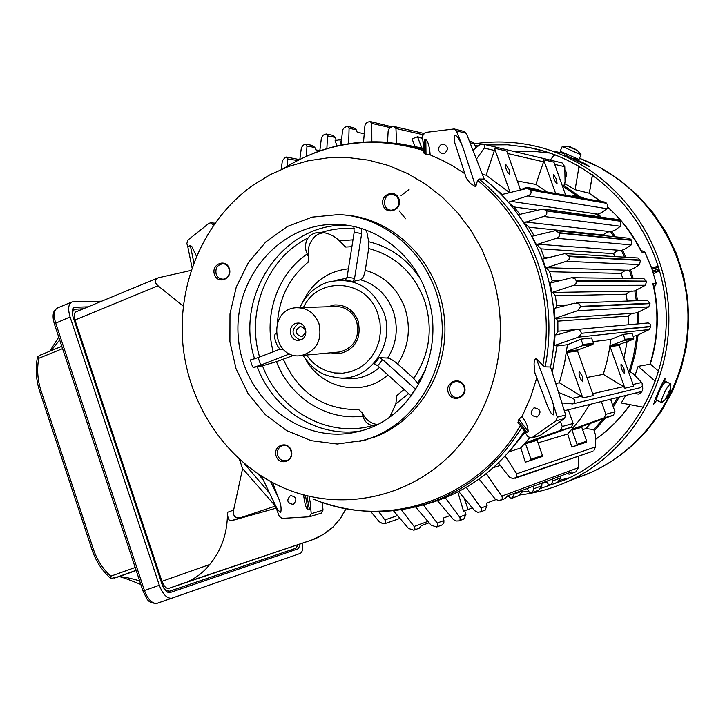 <?xml version="1.0" encoding="UTF-8"?>
<svg xmlns="http://www.w3.org/2000/svg" width="725" height="725" viewBox="0 0 725 725"><rect width="100%" height="100%" fill="white"/><g stroke="black" fill="none" stroke-linecap="round" stroke-linejoin="round"><path stroke-width="1.09" d="M582.402 376.375L582.9 381.867C579.909 378.858 578.659 375.378 579.139 371.417L582.402 376.375M640.528 387.648L642.305 385.981L642.087 382.954L633.396 373.792L629.237 371.282L633.487 356.22L636.55 338.167L636.822 335.557L633.115 336.327M419.104 528.217L421.288 525.679L429.073 522.788M378.658 511.533L385.627 520.994L385.501 523.115L383.081 523.84L379.257 521.746L370.665 511.442M299.325 159.545L286.538 157.062M281.237 169.405L282.36 160.787L285.242 157.262L286.348 157.026L287.553 158.911L287.064 166.369M391.699 126.793L370.221 121.501M363.524 142.1L364.892 125.914C365.291 123.422 367.067 121.954 370.212 121.51L371.789 123.386L371.843 141.783M387.54 142.308L388.147 130.989C388.573 128.506 390.403 127.002 393.63 126.485L395.95 128.488L396.557 143.278M501.41 194.644L525.87 188.708L527.782 188.582L530.564 190.095C531.715 192.932 530.791 194.862 527.8 195.877L508.325 202.184M510.083 201.215L597.926 214.165L601.795 212.488L606.943 208.709L607.768 207.377L607.36 204.269L604.786 202.094L528.344 188.681M546.559 210.939C547.402 213.73 546.442 215.561 543.668 216.422L523.93 222.738L518.312 214.727L543.233 208.927L546.559 210.939L620.627 221.252L618.434 219.63L543.859 209.027M525.417 221.977L611.139 231.719L615.208 229.97L620.419 226.254L620.627 221.252M559.428 233.133C559.99 235.779 559.002 237.492 556.456 238.271L536.373 244.651L532.059 236.25L555.613 230.613L559.428 233.133L631.801 240.328L629.418 238.28L556.356 230.722M537.433 244.171L621.497 250.451L625.838 248.612L631.23 244.914L631.801 240.328M569.37 256.541L569.062 259.242L566.832 261.127L545.717 267.915L542.59 259.088L565.083 253.587L569.37 256.541L640.411 260.438L637.909 257.973L565.853 253.632M631.955 278.491L629.454 270.153L633.84 268.304L639.55 264.607L640.411 260.438M629.454 270.153L628.448 270.253C626.681 269.682 624.261 270.733 621.207 273.416L549.595 271.712C547.384 268.73 546.088 267.462 545.717 267.924M576.411 281.11L575.922 283.593L574.182 285.133L551.97 292.483L549.994 283.14L571.708 277.711L574.907 278.59L576.411 281.11L646.51 281.536L643.927 278.645L572.397 277.72M636.314 300.712L634.792 290.87L645.395 285.269L646.51 281.536M634.792 290.87L632.635 291.16C631.212 290.653 629.064 291.667 626.183 294.214L555.323 295.809C553.528 293.009 552.405 291.903 551.97 292.483M580.489 306.829L577.517 310.726L554.969 318.347L554.235 308.37L574.463 303.195L578.541 303.648L579.964 304.989L580.489 306.829L650.017 303.621L647.425 300.304L576.103 302.996M637.493 323.93L637.347 312.647L648.721 306.902L650.017 303.621M636.822 335.557L649.31 329.54L650.742 326.712L650.651 325.335L649.772 323.522L648.177 322.969M581.35 333.718L578.487 337.143L554.344 345.562L555.051 334.832L557.308 334.751L575.922 329.567C578.822 329.186 580.634 330.428 581.359 333.31L650.742 326.712M555.051 334.832C555.848 335.113 556.8 333.917 557.897 331.225L557.851 321.148C556.682 318.764 555.848 317.867 555.359 318.438L554.969 318.347M637.347 312.647L634.022 313.218C632.952 312.774 631.067 313.726 628.357 316.073L557.851 321.148M628.394 324.764L628.357 316.073M627.188 301.056L626.183 294.214M554.235 308.37C555.114 308.823 555.93 307.826 556.691 305.388L555.323 295.809M622.666 278.373L621.207 273.416M550.81 283.058L552.16 280.811L549.595 271.712M614.9 256.587L613.567 253.65L540.823 248.82C538.394 245.875 536.908 244.488 536.373 244.651M544.62 258.617L540.823 248.82M624.524 257.167L621.452 250.469C619.087 249.935 616.458 250.995 613.567 253.65M603.662 235.616L603.245 234.972L529.005 227.188L523.93 222.738M534.098 235.743L529.005 227.188M613.848 236.667L610.776 231.909C608.357 231.438 605.846 232.462 603.245 234.972M519.961 214.328L513.934 206.933L508.751 202.683M599.321 216.911L597.264 214.582L591.428 215.787M597.926 214.165L597.264 214.582M509.222 169.695L509.648 174.507C506.603 171.544 505.262 168.118 505.633 164.249L509.222 169.695M566.098 195.306L565.572 194.916M556.573 179.32L557.063 183.751C554.417 180.996 553.202 177.861 553.42 174.353L556.573 179.32M571.545 196.267L573.312 195.659L574.164 196.72M583.906 198.433L583.063 197.39L573.412 195.677M565.681 195.233L553.909 162.183L543.623 159.763L555.613 193.466M543.623 159.763L543.569 161.82L535.875 184.431L517.324 180.978M547.103 191.971L535.875 184.431M543.569 161.82L507.591 153.492M520.441 189.787L506.739 151.09L494.468 148.199L510.146 192.515M539.228 190.593L538.322 189.452L526.794 187.413M519 190.367L526.268 187.449L527.61 188.563M577.725 196.439L563.488 186.697L565.074 182.075L564.784 166.723L554.697 164.394M564.784 166.723L562.083 162.898L483.249 144.166M472.954 150.283L479.406 144.991L482.868 144.076L484.762 145.498L484.463 147.764L476.407 159.119M494.468 148.199L494.414 150.447L484.237 148.09M563.488 186.697L562.691 186.823M509.612 192.651L486.103 175.178L482.433 174.489M502.09 194.481L491.758 185.41M494.414 150.447L486.103 175.178M414.908 146.223L412.072 138.919L417.473 136.78L421.805 147.855M475.863 147.9L474.422 143.822L472.301 141.982L469.428 141.302M364.231 133.717L357.198 132.222L356.274 129.82L353.791 127.736L347.61 126.395M340.986 145.118L342.49 130.98C342.88 128.47 344.593 126.948 347.61 126.404L349.078 128.271L348.671 143.731M336.246 140.496L335.041 137.36L332.521 135.267L326.123 133.98L327.492 135.856L326.875 148.643M319.788 150.927L321.447 137.687L323.241 135.122L326.123 133.98M299.851 159.282L301.346 147.927L302.633 145.77L304.446 144.411L305.696 144.184L306.974 146.06L306.358 156.219M319.825 150.583L315.783 149.867L314.868 147.483L312.321 145.39L305.832 144.212M337.107 145.952L335.05 140.786L339.735 139.662L341.14 143.704M341.529 140.016L339.735 139.662M258.163 474.05L263.275 479.959M401.36 509.693L414.573 527.057L414.927 528.842L413.794 530.202L408.465 528.416L393.412 510.699M512.539 498.03L519.562 495.347L522.444 490.988L514.134 494.115L512.213 498.147L509.838 497.839L508.234 495.628M522.444 490.988L522.498 490.281M538.811 490.073L541.802 485.768L541.965 482.977M533.165 486.285L533.935 488.75L532.304 492.583L529.259 492.202L527.283 488.487M552.423 479.062L552.976 480.82L551.009 484.78L548.281 484.273L546.568 481.255M557.67 482.216L560.452 477.983L560.543 476.017M505.289 498.474L507.554 495.882L571.354 471.966L569.614 474.159L566.542 473.769M486.257 473.597L501.99 496.444L502.353 498.247L501.446 499.77L498.664 500.531L495.365 499.217L479.053 479.044M569.614 474.159L575.976 471.757L578.369 467.698L578.641 456.17M516.336 477.422L512.883 478.636L509.448 477.204L498.401 462.94M592.633 451.294L516.662 477.313M505.18 456.034L516.717 473.778L516.354 477.44M593.965 450.461L595.452 446.908L595.397 434.683L593.775 429.562L603.282 418.833M612.815 405.583L617.664 397.472M441.851 525.036L443.854 523.124L443.908 520.532L437.202 523.051L437.991 525.498L436.749 526.984L431.167 525.253L415.543 506.92M423.373 504.827L437.211 523.042M463.801 519.018L465.912 514.605L464.707 510.708M445.259 497.722L460.013 517.614L460.139 519.698L458.898 520.912L456.007 521.012L453.415 519.553L437.456 500.685M466.229 487.354L481.327 508.334L481.681 510.427L480.603 511.814L477.757 512.267L474.594 510.672L458.708 491.505M484.962 510.192L487.091 505.769L486.303 503.222L495.909 499.634M464.127 498.057L468.105 509.512L472.31 507.944M468.105 509.512L463.511 511.125L457.801 491.967M443.908 520.523L443.165 518.121L450.026 515.566M513.943 493.489L514.143 494.115M493.317 467.652L500.313 465.432M600.581 419.567L594.591 421.578L600.581 419.567M601.351 401.541L605.873 414.319L604.251 417.863L572.514 429.091L572.034 430.152L577.046 444.353L576.583 445.404L571.817 447.071L586.235 442.259L586.688 441.235L581.767 427.306L582.238 426.273L613.413 415.253L615.008 411.773L610.568 399.239M604.251 417.863L613.413 415.253L604.251 417.863M581.831 426.391L580.752 427.605M538.013 442.839L567.702 434.021L571.817 447.071M567.702 434.021L579.601 419.938L589.842 404.405M557.117 432.037L550.465 434.275L557.117 432.037M560.434 421.452L562.219 426.499L560.461 430.378L526.051 442.567L525.525 443.718L530.972 459.26L530.482 460.402L525.317 462.215L541.992 456.659L542.472 455.536L537.134 440.329L537.642 439.205L571.391 427.252L573.122 423.454L568.291 409.779M560.461 430.378L571.391 427.252L560.461 430.378M537.207 439.332L536.047 440.655M508.959 451.838L520.84 447.941L525.317 462.215M520.84 447.941L529.558 437.972M582.574 429.608L585.936 428.611L590.821 423.237M509.566 451.294L525.045 432.354M585.936 428.611L593.775 429.562M558.549 392.433L572.623 398.27C575.632 399.983 575.632 401.868 572.623 403.916L561.857 402.91M555.731 383.489L559.383 382.782L581.368 396.276L572.623 398.27M559.383 382.782L564.422 364.004L567.43 344.701L556.999 345.961L554.344 345.562M552.314 372.659L556.999 345.961M582.383 345.734L567.258 351.308L566.732 352.477L582.827 397.989L593.34 395.542L577.562 351.018L578.079 349.867L592.914 344.411L593.431 343.251L591.555 337.95L580.997 339.128L582.918 344.547L582.383 345.734L592.914 344.411M586.942 377.489L603.3 374.345L606.816 362.128L609.39 349.64L610.749 339.508L592.869 341.656M623.944 368.563L624.506 373.556C621.905 370.774 620.754 367.584 621.053 364.004L623.944 368.563M632.082 333.409L623.246 334.397L625.013 339.354L624.515 340.433L610.586 345.544L610.097 346.623L624.887 388.201L633.686 386.162L619.168 345.39L619.648 344.339L633.324 339.327L633.813 338.267L632.082 333.409M603.3 374.345L623.545 386.642L624.887 388.201M623.246 334.397L610.749 339.508M623.545 386.642L592.678 393.693M581.368 396.276L582.827 397.989M580.997 339.128L567.43 344.701M641.716 382.492L633.079 384.468M623.917 358.73L627.098 341.611M628.376 371.254L629.237 371.282M244.289 463.628L269.591 493.136L244.289 463.628M330.609 352.821L340.161 353.573C355.658 348.888 361.639 338.031 358.096 321.003C353.583 310.073 345.816 304.708 334.787 304.917L327.736 306.766M337.714 352.16L339.88 351.96C354.371 347.61 359.962 337.478 356.664 321.556C352.441 311.342 345.182 306.34 334.859 306.548L298.428 307.654M318.928 323.531C314.514 312.774 306.911 307.5 296.126 307.726C266.854 309.203 272.564 360.887 301.419 355.522C316.553 350.954 322.398 340.288 318.928 323.531M300.83 339.789L299.09 340.233C288.949 341.946 286.946 323.848 297.205 323.16C306.095 321.755 309.403 336.935 300.83 339.789M302.416 336.373C306.92 331.769 306.186 328.452 300.232 326.431C294.522 330.555 294.903 333.953 301.355 336.645L302.416 336.373M298.972 323.187C290.77 329.331 291.124 334.959 300.032 340.052M656.868 397.599L655.654 398.034M662.922 384.685L661.481 385.202M656.741 400.236L653.705 404.169L655.518 398.315L660.838 386.208L665.079 378.06L664.671 382.374M573.874 158.286L585.537 164.004L584.586 164.385M585.537 164.004L589.661 166.777L564.612 154.742M541.956 483.176L547.076 482.56M559.791 480.267L569.768 477.684M550.184 153.075L531.933 151.144L513.662 151.398M507.527 495.991L508.361 495.954M520.305 494.912C536.491 492.891 552.133 488.496 567.231 481.735C633.088 452.4 676.38 375.903 667.807 299.57C659.505 223.209 600.608 158.539 530.011 145C511.433 141.411 492.9 141.003 474.404 143.786M522.263 492.067L528.326 491.097M540.913 488.315L565.409 479.696C630.687 450.995 673.697 375.36 665.215 299.869C657.004 224.342 598.569 160.461 528.679 147.402L507.699 144.801L486.665 144.982M478.4 145.816L477.639 145.915M276.062 333.654L276.044 333.663C271.984 334.415 277.738 350.311 281.789 349.541L283.339 349.414M533.972 407.876C529.431 412.833 530.455 415.896 537.035 417.065C541.756 412.226 540.805 409.136 534.198 407.803L533.972 407.876M528.181 431.475L526.912 432.372L522.653 428.683L517.958 422.485L518.901 419.222L521.891 416.594L522.526 417.428C526.015 421.733 527.9 426.418 528.181 431.475L518.901 419.222M534.869 372.541L534.071 364.195C534.153 360.896 534.86 358.975 536.201 358.449L542.808 365.418L545.173 366.868L550.529 366.995C557.561 331.552 555.16 296.743 543.324 262.586C530.999 228.638 511.306 200.816 484.237 179.111L478.926 178.993L477.548 180.298L475.709 186.778L470.425 183.461L466.311 178.223L456.252 147.121M536.201 358.449L551.625 399.131C553.873 404.532 554.435 409.788 553.32 414.89L551.199 413.359L548.29 408.012L534.497 371.934M551.625 399.131L557.308 417.174L556.138 420.799L531.552 437.972L527.954 436.713L522.127 427.986M521.991 416.63L530.419 397.762L536.781 377.942M293.317 504.382L293.235 504.419C287.118 503.159 286.203 500.223 290.48 495.583C296.498 496.797 297.449 499.733 293.317 504.382M261.48 476.216L275.219 504.872C277.068 509.004 278.926 511.487 280.783 512.339C281.599 508.026 280.747 503.087 278.228 497.495L272.673 482.696M303.576 495.438L304.618 501.22C305.261 505.561 306.394 508.442 308.025 509.883L309.448 509.802C310.363 508.27 310.635 505.887 310.246 502.661L309.339 497.567M274.15 502.633L279.306 516.39L282.179 518.402L309.376 516.78L311.215 513.69L310.246 502.661M192.025 267.561L187.766 246.554L190.367 245.585L191.79 246.418L196.43 256.133M444.507 153.337L442.232 153.627C437.565 151.126 437.275 148.045 441.362 144.402L443.709 144.121C448.313 146.667 448.585 149.74 444.507 153.337M475.709 186.778L463.13 147.991C461.417 143.26 457.457 135.448 454.802 135.176C453.977 139.109 454.43 142.997 456.161 146.858M464.834 173.683L452.889 165.998L442.957 160.615L430.161 154.878L426.01 154.343L423.527 152.776M430.161 154.878L430.07 153.927C429.771 149.033 428.23 140.759 425.811 139.726L424.315 139.916L423.454 147.374M463.13 147.991L456.406 130.817L454.203 128.941L425.176 132.458L422.467 136.01L423.346 146.124M293.906 355.25L276.47 361.684L262.522 365.79L253.097 367.43L260.728 365.11L289.746 353.854M280.231 349.015L258.173 357.615L250.542 359.917L251.33 363.742L253.097 367.43M324.419 232.725C319.181 233.142 315.321 235.226 312.819 239.005C308.642 244.298 307.318 250.306 308.85 257.04L308.098 262.251L308.542 257.031L307.219 253.913C304.636 248.376 304.926 243.047 308.089 237.927C311.025 234.112 315.257 232.254 320.785 232.335L321.655 232.372C328.298 233.024 334.225 235.843 339.418 240.818L345.689 247.035L344.656 246.609M353.827 226.508L354.172 232.254L347.112 277.059L354.561 278.427L361.657 233.559L361.594 228.556M354.561 278.427L352.921 281.481L345.462 280.113L347.112 277.059M379.248 357.67L382.61 359.573L377.743 365.753L374.372 363.868L379.248 357.67L387.639 358.059C390.05 358.386 393.403 360.361 397.681 363.986L413.712 378.387L418.669 384.667M367.276 230.532L366.478 230.36L368.744 241.742L368.69 248.539L365.237 270.307C364.177 275.781 362.609 278.935 360.552 279.768L352.921 281.481M415.797 389.425L382.61 359.573M377.743 365.753L411.247 395.977M374.816 425.684L372.677 425.566C367.584 424.587 364.367 421.452 363.017 416.141L362.264 413.223L358.784 409.652L362.554 413.178C365.509 419.458 370.221 423.21 376.683 424.433L377.199 424.533M396.865 395.669L395.805 403.997L389.878 416.875M426.554 293.326C412.978 253.215 375.396 224.895 336.563 224.424C278.907 222.638 231.366 280.557 238.643 340.678C244.678 400.943 303.639 446.346 359.428 431.248C413.531 418.751 447.796 349.948 426.554 293.326M370.919 437.972L363.307 440.419L337.216 444.026L311.161 440.664L286.701 430.623L265.259 414.582L248.059 393.539L236.051 368.762L229.916 341.702L229.988 313.907L236.278 286.982L248.448 262.495L265.839 241.896L287.481 226.436L312.131 217.119L338.348 214.591C387.848 216.123 433.296 258.716 440.999 312.529C449.056 366.288 417.827 421.153 370.919 437.972M359.618 441.362L373.846 437.329C419.884 420.799 450.896 367.53 443.981 314.659C437.392 261.734 394.11 218.696 345.544 215.126M216.168 274.177C215.108 268.322 217.246 264.888 222.575 263.855C231.338 263.347 231.819 279.062 223.046 279.152C219.784 279.125 217.491 277.467 216.168 274.177M214.482 274.53C210.875 264.217 225.837 258.046 229.308 268.458C232.915 278.817 217.908 284.925 214.482 274.53M398.65 199.42L396.212 195.913L392.379 194.363C382.691 193.185 381.613 210.232 391.373 210.187C397.318 209.289 399.738 205.701 398.65 199.42M398.968 198.94C395.306 188.21 379.32 194.808 383.126 205.429C386.742 216.141 402.774 209.625 398.968 198.94M277.802 455.608C276.687 450.642 278.309 447.325 282.678 445.648C291.233 443.165 295.138 458.49 286.475 460.593C282.451 461.336 279.56 459.677 277.802 455.608M276.143 456.097C279.623 466.655 294.93 461.055 291.269 450.515C287.743 439.939 272.482 445.621 276.143 456.097M464.036 386.887C462.314 382.927 459.414 381.196 455.345 381.703C445.513 383.371 449.373 400.146 458.925 397.228C463.502 395.397 465.214 391.953 464.036 386.887M464.435 386.624C468.296 397.49 451.938 403.481 448.258 392.597C444.389 381.785 460.701 375.722 464.435 386.624M490.363 269.51C512.466 332.231 496.987 406.426 453.134 452.21C409.217 498.039 342.082 511.778 286.393 489.067C230.65 466.229 190.177 409.779 183.198 347.347C176.374 284.907 203.489 220.527 252.817 185.346L270.09 174.725L288.559 166.496L307.935 160.823L327.927 157.823L348.208 157.579L368.454 160.125L388.328 165.454L407.495 173.502L425.629 184.159L442.404 197.273L457.52 212.624L470.706 229.988L481.726 249.056L490.363 269.51M187.766 246.554L186.86 243.546L187.857 240.102L208.827 223.418L210.513 222.838L213.449 225.276M423.373 148.262L399.167 143.659M454.548 129.032L464.109 131.433L466.284 133.273L484.237 179.111M539.935 435.589L564.512 418.579L565.672 415.008L550.529 366.995M421.424 505.388L431.42 502.661C469.818 490.508 500.803 466.728 524.365 431.348M322.335 502.425L323.015 510.137L320.967 513.246M300.105 544.094L298.473 548.689L170.022 592.597C166.968 592.923 164.312 590.186 162.065 584.386L73.035 316.861C71.539 311.687 71.965 308.497 74.303 307.282L88.006 306.856M291.196 549.885L290.181 551.526M50.995 350.728L59.695 339.98M62.568 348.634L38.724 358.34L37.609 356.646L40.663 354.987M37.374 357.561L37.6 356.7M139.399 580.843C130.11 578.07 123.205 576.701 118.692 576.756L110.97 578.487L110.771 576.203L135.194 567.485M110.961 578.478L110.01 577.798M70.062 316.961L54.312 323.776C51.91 315.42 53.043 310.11 57.71 307.862C53.985 309.792 53.297 314.813 55.626 322.924L144.447 590.513L159.319 585.283L70.062 316.961C67.715 308.823 68.377 303.811 72.047 301.899L101.654 301.21M159.319 585.283C162.862 594.409 167.022 598.714 171.816 598.207L300.096 553.474C302.407 552.332 303.141 548.952 302.307 543.324M311.75 540.007L168.753 588.383C166.143 588.664 163.868 586.317 161.947 581.341L74.965 320.015C73.687 315.583 74.041 312.847 76.052 311.804L157.37 278.155M187.286 581.876L311.85 539.971L187.286 581.876C196.285 577.897 203.752 572.116 209.706 564.521C221.714 549.985 227.632 532.585 227.451 512.321L233.631 510.083L242.594 468.64L239.486 459.442M183.28 306.149L158.05 285.777C154.325 282.378 154.343 279.723 158.132 277.838L191.065 270.416M242.594 468.64L275.437 506.077M275.246 506.132L230.958 520.876L276.216 508.143M230.958 520.876C228.765 520.777 227.596 517.922 227.451 512.321M233.631 510.083C232.888 516.109 235.108 518.583 240.292 517.514M311.85 539.971L323.223 534.479L333.282 526.776M297.812 544.901L295.99 548.209L167.239 592.053M163.333 587.377L166.569 590.603L169.659 591.183L295.99 548.209M83.33 308.787L74.593 309.258L72.872 311.451L72.464 314.759M669.683 392.134L669.755 390.132L668.142 392.587L668.078 394.599L666.347 396.466L665.813 398.632L667.535 396.765L666.792 398.27L669.664 393.249L670.634 389.896L669.683 392.134L668.794 391.708M669.438 392.017L668.622 391.953M669.139 394.309L668.16 393.829M667.553 395.252L668.296 395.932M666.547 396.285L667.535 396.765M670.852 384.332L670.625 383.851C667.562 386.053 664.499 391.509 661.427 400.245L661.427 402.529L661.961 402.42M670.625 383.851L665.976 381.595C662.895 383.779 659.832 389.234 656.778 397.971L656.787 400.263L661.427 402.529M570.584 146.976L568.001 146.377L569.587 147.211L577.281 150.383L581.06 154.769L562.256 146.468L570.176 146.84L570.421 147.347M571.4 147.574L570.493 147.175M575.034 149.069L572.261 147.882M573.466 148.172L573.203 148.752M574.853 149.468L575.061 149.006M562.247 146.486L560.162 151.199L578.967 159.473M563.887 185.546L580.208 196.883M598.333 213.993L601.107 217.165M611.864 231.411L615.326 236.821M622.539 250.007L625.838 257.248M630.542 269.691L633.179 278.509M635.897 290.408L637.502 300.667M638.498 312.176L638.671 323.821M638.045 335.059L635.236 353.746L630.27 371.907M619.232 397.083L613.314 406.988M605.384 418.089L594.183 430.84M654.748 286.611L653.968 286.91L656.252 283.665L652.292 269.927L645.033 252.373L642.867 250.995M645.078 252.472L642.93 250.995L641.253 250.805M645.033 252.373L641.507 251.983L641.398 251.095M564.847 169.958C567.022 172.704 567.077 175.532 565.011 178.459M600.853 201.405L589.162 193.185L575.106 189.696L564.558 183.588M575.106 189.696L578.849 167.466L578.623 165.862M555.359 154.933L553.501 155.911L550.221 160.08M642.359 385.818C643.447 389.706 642.196 392.47 638.598 394.101L633.577 393.503M643.827 407.305L621.289 403L625.748 395.46M634.991 375.468L638.118 366.37L655.146 381.078L655.753 380.969M649.963 364.24L650.325 364.095C658.4 338.013 659.451 311.605 653.515 284.862L652.826 283.548C659.097 310.789 658.146 337.678 649.963 364.24L638.118 366.37M654.711 286.629L656.261 283.692M58.571 336.581L55.807 328.271M142.145 588.428L139.327 579.937M397.554 515.584L385.002 519.888M297.477 160.488L287.553 158.911M390.213 127.618L371.789 123.386M476.832 147.093L475.464 146.785M422.63 134.623L395.95 128.488M527.8 195.877L606.943 208.709M530.564 190.095L606.716 203.317M530.301 189.796L606.49 203.063M543.668 216.422L620.419 226.254M546.306 210.567L620.401 220.926M556.456 238.271L631.23 244.914M559.211 232.698L631.611 239.948M566.352 261.299L639.55 264.607M569.197 256.07L640.266 260.03M546.324 267.679L628.448 270.253M573.393 285.46L645.395 285.269M576.312 280.629L646.419 281.128M552.088 292.447L632.635 291.16M577.517 310.726L648.721 306.902M580.444 306.358L649.981 303.222M578.487 337.143L649.31 329.54M581.359 333.31L650.751 326.368M555.359 318.438L634.022 313.218M557.897 331.225L575.858 329.576M556.691 305.388L568.119 304.917M552.16 280.811L559.238 280.856M544.548 257.457L548.408 257.647M533.908 235.335L535.258 235.453M537.116 210.141L513.934 206.933M573.973 196.194L583.716 197.916M527.401 187.974L539.028 190.023M418.117 137.342L422.666 138.366M470.008 142.789L474.422 143.822M356.274 129.82L349.078 128.271M335.041 137.36L327.492 135.856M314.868 147.483L306.974 146.06M427.886 521.402L414.174 526.45M541.802 485.768L533.935 488.75M560.452 477.983L552.976 480.82M578.369 467.698L501.791 496.145M595.452 446.908L516.717 473.778M465.912 514.605L459.605 516.998M487.091 505.769L481.119 508.026M576.556 445.413L586.208 442.268M577.046 444.353L586.688 441.235M572.034 430.152L581.767 427.306M572.514 429.091L582.238 426.273L572.514 429.091M605.873 414.319L615.008 411.773M530.972 459.26L542.472 455.536M525.525 443.718L537.134 440.329M526.051 442.567L537.651 439.205L526.051 442.567M562.219 426.499L573.122 423.454M567.258 351.308L578.079 349.867M582.918 344.547L593.431 343.251M625.013 339.354L633.813 338.267M624.515 340.433L633.324 339.327M610.586 345.544L619.648 344.339M610.097 346.623L619.168 345.39M566.732 352.477L577.562 351.018M659.578 270.769L653.56 273.651L659.569 270.751M659.415 270.217L653.089 272.183M658.536 267.217L652.065 269.12M652.663 270.896L659.043 268.921M651.693 268.078L658.209 266.157L651.693 268.069M576.031 478.292C596.131 471.522 614.365 461.009 630.714 446.754C671.06 411.265 693.046 354.371 687.01 298.854C680.784 243.355 646.936 192.904 599.874 167.502L584.024 160.053M535.657 148.897L534.289 148.806M579.493 158.295L599.874 167.502L619.549 179.963L637.347 195.088L652.926 212.579L665.985 232.1L676.271 253.27L683.575 275.681L687.762 298.908L688.75 322.489L686.521 345.988L681.119 368.934L672.646 390.893L661.263 411.438L647.207 430.179L630.741 446.736C618.552 457.403 605.203 466.003 590.694 472.555C649.727 446.138 690.327 380.589 687.943 312.131C685.651 243.682 640.528 180.697 579.493 158.304M564.675 153.637L555.196 151.462M535.567 148.879L534.207 148.788M282.995 349.078L281.789 349.541M518.139 420.799L526.912 432.372M521.891 416.594L522.526 417.428M520.305 425.593C478.092 499.878 386.28 530.229 313.762 499.208M521.773 427.523C497.957 465.794 465.767 491.378 425.203 504.283L412.434 507.636M278.228 497.495L270.597 481.59M308.025 509.883L305.56 496.172M307.101 496.743L309.448 509.802M193.829 262.604L190.367 245.585M385.165 142.136L404.423 144.556L423.391 149.278M284.137 168.2C327.428 141.366 373.846 135.457 423.409 150.474M430.088 154.923L430.07 153.927M425.811 139.726L426.01 154.343M424.506 153.718L424.315 139.916M478.926 178.993C505.842 200.789 525.444 228.647 537.742 262.541C549.55 296.661 552.024 331.434 545.173 366.868M477.548 180.298C503.83 201.958 523.015 229.453 535.086 262.785C546.695 296.317 549.278 330.528 542.808 365.418M401.07 195.623L409.036 189.533M405.583 218.751L399.267 210.948M365.645 439.939L365.001 440.048M363.461 440.501L361.965 440.782M260.728 365.11L258.173 357.615M259.604 357.053C245.857 311.442 267.208 258.018 308.089 237.927M273.234 351.743C263.257 315.611 277.467 274.132 307.219 253.913M321.655 232.372C332.286 229.037 343.179 227.777 354.335 228.583M254.602 358.866C233.885 295.519 283.321 222.158 347.193 225.312M339.418 240.818L352.984 239.839M345.689 247.035L351.897 246.699M277.467 322.761C279.288 297.739 289.502 277.566 308.098 262.251M335.512 280.348L346.677 278.273M302.416 302.706C311.94 282.569 327.274 271.268 348.417 268.812M354.172 232.254L361.657 233.559M303.449 307.5C318.121 275.328 367.303 279.161 377.906 314.097L380.027 322.897L380.444 331.959L379.13 340.895L376.148 349.341L371.626 356.927L365.763 363.343L358.803 368.318L351.045 371.653L342.816 373.212L334.461 372.949L326.332 370.874L318.746 367.086L312.022 361.739L306.421 355.06M299.887 307.608C305.76 295.039 315.013 286.556 327.646 282.179C353.465 276.424 372.179 286.484 383.779 312.357C396.004 344.194 369.569 381.667 338.222 377.834L336.246 377.625M365.237 270.307C384.196 275.772 397.409 288.323 404.876 307.944C411.211 328.035 408.809 346.713 397.681 363.986M360.552 279.768C376.23 284.535 387.15 295.075 393.322 311.369C398.596 328.026 396.702 343.596 387.639 358.059M379.556 367.385C369.85 375.749 358.793 379.519 346.378 378.704L344.121 378.459M415.624 389.271L410.703 395.46M363.017 416.141C326.857 421.207 289.9 397.517 276.47 361.684M372.677 425.566C328.389 438.48 278.944 410.912 262.522 365.79M359.99 431.094C317.097 437.809 272.981 409.643 257.348 367.004M408.646 393.612L395.805 403.997M404.07 389.488L397.001 395.442M387.911 374.925C363.279 397.218 322.426 389.343 306.013 359.962M358.784 409.652C323.676 409.833 298.537 393.059 283.348 359.337M425.675 369.714L417.736 382.999M368.744 241.742C390.068 246.89 407.169 259.088 420.047 278.337M368.69 248.539C395.333 255.608 413.921 272.872 424.478 300.331C433.333 328.507 429.744 354.525 413.712 378.387M212.688 224.107L214.192 224.206M456.406 130.817L466.284 133.273M557.308 417.174L565.672 415.008M556.138 420.799L564.512 418.579M532.268 437.601L540.995 435.127M311.215 513.69L323.015 510.137M73.388 307.835L75.028 307.155M38.724 358.34C36.803 369.243 37.546 379.972 40.972 390.539L39.685 391.282L92.039 549.804L93.398 549.251C96.987 559.918 102.778 568.898 110.771 576.203M40.972 390.539L93.398 549.251M135.865 569.497L61.96 346.813M114.459 578.052L136.137 570.33M136.2 570.512L118.311 576.873M171.816 598.207L157.017 603.354C146.296 603.472 146.776 597.427 143.015 591.038L144.447 590.513C147.982 599.611 152.168 603.889 157.017 603.354L157.053 603.345M171.943 598.17L157.144 603.318M168.798 588.374L186.126 582.302M161.947 581.341L209.706 564.521M158.05 285.777L74.965 320.015M333.056 527.002L340.306 518.511L345.988 508.687M653.905 286.62L654.684 286.638M578.849 167.466L583.081 168.49M589.289 193.267L592.434 174.643M588.8 193.022L600.653 201.369M607.777 207.332C620.808 218.66 632.055 233.541 641.507 251.983M658.862 371.454L650.298 364.077M630.025 404.713C620.373 418.407 608.837 429.979 595.424 439.432M652.826 283.548L656.252 283.665M399.946 518.402L384.739 523.704M478.138 146.033L474.938 145.29M423.445 133.318L394.155 126.512M648.177 322.951L576.592 329.503M417.564 136.808L422.63 137.94M419.385 528.108L413.794 530.202M539.083 489.964L532.304 492.583M557.897 482.125L551.344 484.653M505.615 498.356L500.712 500.205M592.905 451.195L515.031 478.337M442.141 524.927L436.749 526.984M464.1 518.901L458.907 520.903M485.279 510.074L480.24 512.013M576.583 445.404L586.235 442.259M572.623 403.925L640.909 387.558M509.766 451.077L509.168 451.593M339.88 351.96L301.419 355.522M300.232 326.431L300.712 326.404M297.205 323.16L298.02 323.114M590.694 472.555L567.231 481.735M546.55 151.897L528.679 147.402M534.778 407.667L534.198 407.803M522.653 428.683L517.94 422.467M322.417 502.452C356.183 513.835 390.349 514.478 424.932 504.364M384.884 142.118C360.515 140.641 337.007 144.239 314.369 152.912M443.709 144.121L444.226 144.23M423.337 145.145L423.436 152.939M322.815 232.48L320.785 232.335M344.13 378.468L338.222 377.834C326.096 375.786 316.462 374.327 302.878 355.386M346.867 225.267L336.563 224.424M366.27 439.767L363.307 440.419M223.182 263.873L222.575 263.855M393.195 194.481L392.379 194.363M283.276 445.531L282.678 445.648M456.224 381.577L455.345 381.703M210.739 222.856L214.944 223.155M531.552 437.972L540.288 435.489M425.203 504.283L431.42 502.661M321.193 513.182L309.376 516.78M37.401 357.461C35.326 368.907 36.087 380.19 39.685 391.292M58.752 337.152L49.726 351.253M61.797 346.323L40.011 355.214M92.039 549.813C95.782 560.951 101.844 570.339 110.218 577.988M114.405 578.07L118.592 576.801C118.583 575.913 125.778 578.387 140.179 584.223M57.71 307.862L71.539 302.117M143.015 591.038L54.312 323.776M168.753 588.383L186.316 582.229M312.094 539.88L312.103 539.871C318.293 537.923 325.317 533.609 333.183 526.93L340.415 518.484L346.097 508.705M74.566 309.267L72.273 310.218M661.825 402.493L666.792 398.27M670.833 384.187L670.435 391.02M668.849 395.007L669.655 393.267M657.222 394.69L657.747 394.944M661.282 385.102L662.333 385.618M578.958 159.5L581.06 154.769M573.638 158.829L574.1 157.778M641.942 391.418L564.331 410.767M565.554 170.855L564.857 170.701M589.353 193.303L592.497 174.689M607.804 207.196C621.706 219.602 632.916 234.257 641.426 251.149M658.871 371.427L650.325 364.059M630.206 404.749C620.518 418.425 608.918 429.998 595.424 439.468M656.306 283.674L651.558 267.697L645.078 252.4M58.707 336.998L55.825 328.425M142.209 588.618L139.282 579.801"/></g></svg>
